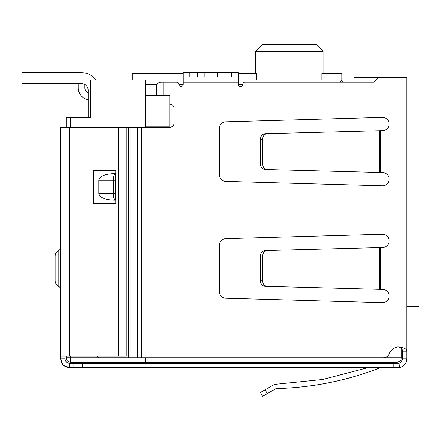 <?xml version="1.0" encoding="UTF-8"?>
<svg xmlns="http://www.w3.org/2000/svg" width="441" height="441" viewBox="0 0 441 441"><rect width="100%" height="100%" fill="white"/><g stroke="black" fill="none" stroke-linecap="round" stroke-linejoin="round"><path stroke-width="0.66" d="M145.53 357.761L145.53 362.171L396.9 362.171L396.9 357.761L145.53 357.761M145.53 127.339L145.53 126.236L169.785 126.236L169.785 95.366L145.53 95.366L145.53 126.236M145.53 95.366L145.53 84.341L157.062 84.341M183.236 79.931L145.53 79.931L145.53 84.341M66.15 356.025L66.15 357.761A4.41 4.41 0 0 0 70.56 362.171A4.41 4.41 0 0 1 66.15 357.761L70.56 357.761L70.56 362.171L145.53 362.171M396.9 347.067L396.9 357.761L401.31 357.761A4.41 4.41 0 0 1 396.9 362.171A4.41 4.41 0 0 0 401.31 357.761L401.31 348.373M145.53 79.931L90.405 79.931L90.405 117.416L66.15 117.416L66.15 127.339M130.861 357.761L128.656 357.761L128.656 127.339L130.861 127.339L130.861 357.761L383.218 357.761A6.615 6.615 0 0 0 389.353 353.627A11.025 11.025 0 0 1 398.002 346.847C403.576 347.31 406.514 348.743 406.822 351.146L406.822 77.726L353.903 77.726L353.903 82.136L342.618 82.136A3.308 3.308 0 0 1 341.775 79.931L340.033 82.136M321.858 79.931L321.858 73.316L341.775 73.316L341.775 79.931L238.361 79.931M72.765 117.416L88.2 117.416L88.2 90.295A6.615 6.615 0 0 0 81.585 83.68L22.05 83.68L22.05 72.655L81.585 72.655A17.64 17.64 0 0 1 95.862 79.931M132.3 79.931L132.3 73.316L183.236 73.316M238.361 73.316L256.734 73.316L256.734 79.931M323.033 73.316L323.033 51.266L255.56 51.266L262.175 44.651L255.56 51.266L255.56 73.316M323.033 51.266L316.418 44.651L323.033 51.266M316.418 44.651L262.175 44.651M45.864 72.655L41.895 72.655M73.868 72.544L45.864 72.544L73.868 72.544A11.025 11.025 0 0 1 75.422 72.655L81.585 72.655L75.422 72.655M84.892 84.567L84.892 87.869A5.513 5.513 0 0 0 88.2 92.924M88.2 99.793A12.128 12.128 0 0 1 78.278 87.869L78.278 83.68M22.05 72.655L81.585 72.655M406.822 344.862L418.95 344.862L418.95 306.275L406.822 306.275M130.861 127.339L169.702 127.339A4.41 4.41 0 0 0 174.112 122.929L174.112 108.596A4.41 4.41 0 0 0 169.785 104.186M378.158 77.726L373.748 82.136L244.975 82.136A2.205 2.205 0 0 0 242.77 84.341A2.205 2.205 0 0 1 240.565 86.546A2.205 2.205 0 0 1 238.361 84.341L238.361 82.136L183.236 82.136L183.236 84.341A2.205 2.205 0 0 1 181.03 86.546A2.205 2.205 0 0 1 178.826 84.341A2.205 2.205 0 0 0 176.62 82.136L163.087 82.136L163.087 95.366M219.398 128.441A6.615 6.615 0 0 1 225.825 121.826L382.38 117.416A6.615 6.615 0 0 1 389.183 123.849A6.615 6.615 0 0 1 382.738 130.646L275.983 133.441L275.983 169.746L379.31 172.453L379.31 130.756L380.815 130.696L380.815 172.492L382.738 172.541A6.615 6.615 0 0 1 389.183 179.338A6.615 6.615 0 0 1 382.38 185.771L225.825 181.361A6.615 6.615 0 0 1 219.398 174.746L219.398 128.441M219.398 291.611L219.398 245.306A6.615 6.615 0 0 1 225.825 238.691L382.38 234.281A6.615 6.615 0 0 1 389.183 240.714A6.615 6.615 0 0 1 382.738 247.511L378.505 247.621L380.815 247.561L380.815 289.357L382.738 289.406A6.615 6.615 0 0 1 389.183 296.203A6.615 6.615 0 0 1 382.38 302.636L225.825 298.226A6.615 6.615 0 0 1 219.398 291.611M378.615 172.431L379.31 172.453M183.236 76.954L189.85 76.954L189.85 72.544L183.236 72.544L183.236 82.136M238.361 76.954L224.028 76.954L224.028 72.544L238.361 72.544L238.361 82.136M97.406 356.025L99.142 357.761L128.656 357.761M128.656 127.339L99.142 127.339M156.472 95.366L156.472 86.546C156.753 83.889 158.225 82.417 160.882 82.136L163.087 82.136M378.615 289.296L380.815 289.357L379.31 289.318L379.31 247.621L275.983 250.306L275.983 286.611L379.31 289.318M406.822 347.839L406.822 358.864C406.133 363.819 403.752 366.708 399.689 367.518L69.457 367.684L63.366 365.242M379.31 130.756L378.505 130.756L379.31 130.756M224.028 76.954L189.85 76.954M398.002 77.726L398.002 346.847C400.99 347.519 402.457 348.947 402.413 351.146L406.822 351.146M399.381 367.573A8.82 8.82 0 0 0 406.822 358.864L402.413 358.864L402.413 351.146M399.215 367.601A8.82 8.82 0 0 1 398.002 367.684L398.002 363.274L393.14 363.274L393.14 367.684M402.413 358.864C401.828 361.565 400.643 363.009 398.846 363.191A4.41 4.41 0 0 1 398.002 363.274L398.846 363.191L399.689 367.518M275.983 133.441L265.074 133.728C262.252 134.13 260.697 135.966 260.411 139.235L260.411 163.953C260.697 167.222 262.252 169.057 265.074 169.46L275.983 169.746M267.279 133.667C264.457 134.075 262.902 135.911 262.615 139.18L262.615 164.008C262.902 167.277 264.457 169.112 267.279 169.52M189.85 72.544L197.568 72.544L197.568 76.954M204.183 76.954L204.183 72.544L197.568 72.544M204.183 72.544L217.413 72.544L217.413 76.954M224.028 72.544L217.413 72.544M275.983 250.306L265.074 250.593C262.252 250.995 260.697 252.831 260.411 256.1L260.411 280.818C260.697 284.087 262.252 285.922 265.074 286.325L275.983 286.611M267.279 250.532C264.457 250.94 262.902 252.776 262.615 256.045L262.615 280.873C262.902 284.142 264.457 285.977 267.279 286.385M115.322 200.104L113.635 200.104C104.715 199.685 99.787 197.48 98.845 193.489L98.845 180.259C99.787 176.268 104.715 174.063 113.635 173.644L115.322 173.644L115.322 200.104C113.894 198.819 113.238 196.614 113.348 193.489L98.845 193.489M98.845 180.259L113.348 180.259C113.238 177.133 113.894 174.928 115.322 173.644M115.322 180.259L113.348 180.259L113.348 193.489L115.322 193.489M63.102 364.983L60.638 358.864L60.638 127.339L126.247 127.339L126.247 356.025L69.457 356.025L69.457 127.339M69.457 363.274L69.457 367.684C64.066 367.088 61.128 364.15 60.638 358.864L65.047 358.864C65.235 361.422 66.701 362.893 69.457 363.274L73.868 363.274L73.868 367.684M82.688 367.684L82.688 363.274L73.868 363.274M82.688 363.274L393.14 363.274M379.017 368.274C345.832 380.941 311.489 387.727 275.983 388.631C311.489 387.727 345.832 380.941 379.017 368.274L378.676 367.684L379.017 368.274L381.222 367.684M373.748 82.136L353.903 82.136M65.047 356.025L65.047 358.864M275.983 388.631L262.615 396.349L260.411 392.529L273.437 385.01L276.055 384.276L322.597 379.525L367.915 367.684L322.597 379.525L276.055 384.276M93.713 203.411L115.763 203.411L115.763 170.336L93.713 170.336L93.713 203.411M58.802 286.512L58.802 250.405A6.615 6.615 0 0 0 55.125 256.331L55.125 280.586A6.615 6.615 0 0 0 58.802 286.512A3.308 3.308 0 0 1 60.638 289.472M58.802 250.405A3.308 3.308 0 0 0 60.638 247.445M60.638 356.025L69.457 356.025M125.961 127.339L125.961 356.025M178.826 84.341L183.236 84.341M238.361 84.341L242.77 84.341M70.56 356.025L70.56 357.761L99.142 357.761M70.56 117.416L70.56 127.339M141.748 127.339L141.748 357.761M137.338 127.339L137.338 357.761M231.745 72.544L231.745 76.954M262.615 164.008L260.411 163.953M262.615 139.18L260.411 139.235M262.615 280.873L260.411 280.818M262.615 256.045L260.411 256.1M267.279 393.653L265.074 389.838M118.491 127.339L118.491 356.025M119.064 127.339L119.064 356.025"/></g></svg>
